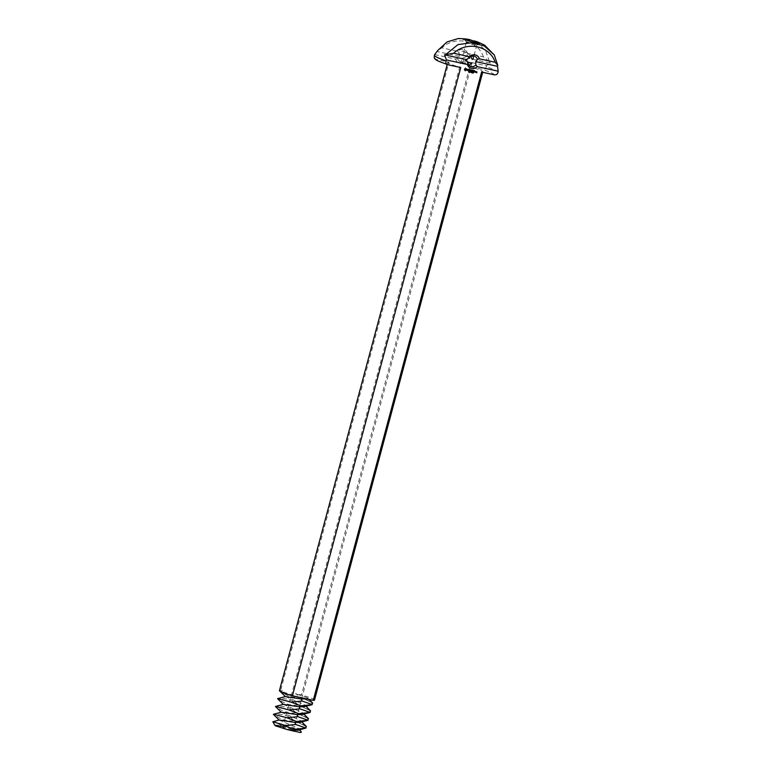 <?xml version="1.0" encoding="UTF-8"?>
<svg xmlns="http://www.w3.org/2000/svg" width="771" height="771" viewBox="0 0 771 771"><rect width="100%" height="100%" fill="white"/><g stroke="black" fill="none" stroke-linecap="round" stroke-linejoin="round"><path stroke-width="0.58" stroke-dasharray="3.85 2.89" d="M274.939 725.366A13.55 1.224 -165 0 1 282.119 726.06L282.119 726.06A13.55 1.224 -165 0 1 295.515 729.703A13.55 1.224 -165 0 1 301.018 732.354M283.333 727.737A5.426 0.492 -165 0 1 282.774 727.352A5.426 0.492 -165 0 1 288.132 728.277A5.426 0.492 -165 0 1 293.24 730.156A5.426 0.492 -165 0 1 289.154 729.559A5.426 0.492 -165 0 1 283.333 727.737M279.131 720.027L298.069 728.181L298.146 730.166M301.249 731.293L288.46 725.771L272.886 721.695M288.46 725.771L282.119 726.06L275.372 722.07M469.096 65.333L467.534 64.947L470.397 66.258M468.44 65.256C465.154 63.665 463.255 61.285 462.754 58.104L461.588 60.013L462.908 62.827L467.669 62.759M306.405 726.513L294.233 720.654C288.624 715.575 282.07 713.532 274.553 714.515L273.368 714.303L274.553 714.515C280.162 719.584 286.716 721.637 294.233 720.654L304.853 725.366L305.981 728.084M281.222 712.211L300.17 720.355L300.237 722.35M468.566 58.124L467.024 54.712A5.426 4.761 114.6 0 0 464.566 51.647A5.426 4.761 114.6 0 0 459.044 52.977L459.265 56.322L457.579 58.461A5.426 4.761 114.6 0 0 460.036 61.516A5.426 4.761 114.6 0 0 460.904 61.796A5.426 4.761 114.6 0 0 465.549 60.186L466.397 59.791M473.163 56.013L472.054 55.088L462.841 57.777L462.899 55.088C463.41 52.939 464.923 52.226 467.428 52.968L470.985 56.543M294.233 720.654L306.395 726.504M296.334 712.828L308.487 718.678L296.334 712.828C290.725 707.759 284.162 705.706 276.644 706.689L275.469 706.477L276.644 706.689C282.253 711.768 288.817 713.811 296.334 712.828L306.954 717.55L308.072 720.259M283.323 704.386L302.261 712.529L302.338 714.524M434.699 54.568L455.574 59.097A7.055 6.197 114.6 0 0 459.776 63.039A7.055 6.197 114.6 0 0 465.52 61.246L465.549 60.186M465.52 61.246L486.385 65.776L490.452 63.087L468.633 58.355M489.209 61.381L490.452 63.087M489.19 61.439L483.407 56.852L467.611 53.43L467.024 54.712M467.611 53.43A7.055 6.197 114.6 0 0 457.666 51.272L441.879 47.85L437.253 50.857M459.044 52.977L457.666 51.272M459.265 56.322L437.446 51.599M455.574 59.097L457.579 58.461M466.908 42.627A5.426 0.492 -165 0 1 466.359 42.289A5.426 0.492 -165 0 1 466.349 42.241A5.426 0.492 -165 0 1 471.707 43.166A5.426 0.492 -165 0 1 476.825 45.046A5.426 0.492 -165 0 1 476.786 45.084A5.426 0.492 -165 0 1 472.498 44.381A5.426 0.492 -165 0 1 466.908 42.627M310.597 710.862L298.425 705.012C292.816 699.933 286.263 697.89 278.745 698.863L277.56 698.651L278.745 698.863C284.354 703.942 290.908 705.985 298.425 705.012L309.046 709.725L310.173 712.433M285.415 696.56L304.362 704.713L304.429 706.699M489.354 61.391L485.595 50.645L477.769 43.118L458.244 38.55M486.385 65.776L486.299 66.74C485.817 68.735 484.583 69.631 482.598 69.438L469.847 66.672L301.5 694.941L295.505 693.64L300.526 697.186L311.147 701.899L312.265 704.617M299.832 697.427L279.651 690.855L282.629 690.855L280.634 690.421L448.973 62.143L436.222 59.386A30.088 2.727 15 0 0 439.325 61.478A30.088 2.727 15 0 0 447.999 64.783M282.629 690.855L280.837 691.047C286.446 696.117 293.009 698.169 300.526 697.186L312.689 703.046L300.526 697.186M434.198 57.603L436.222 59.386M483.407 56.852C477.904 40.333 455.141 35.399 441.879 47.85M298.425 705.012L310.588 710.852M309.055 699.422L307.456 697.832L306.53 698.883L307.417 698.112C308.371 698.834 306.819 698.815 302.781 698.054L302.02 697.9M307.456 697.832L295.505 693.64M314.491 700.078A18.157 1.648 15 0 0 301.5 694.941M280.634 690.421A18.157 1.648 15 0 0 279.41 690.681M481.615 72.069A18.157 1.648 15 0 0 482.839 71.809A18.157 1.648 15 0 0 469.847 66.672M448.973 62.143A18.157 1.648 15 0 0 447.758 62.403A18.157 1.648 15 0 0 449.618 63.714A18.157 1.648 15 0 0 460.75 67.54M475.929 71.587L475.543 72.233M474.608 70.633L473.683 70.489L473.394 71.848M474.29 71.231L473.683 71.077M474.165 71.876L473.51 71.713M475.553 71.51L475.003 72.204M473.452 70.373L472.893 71.655M473.076 70.296L472.16 70.151L471.823 71.424M472.768 70.903L472.151 70.739M471.929 70.045L471.071 70.759M470.888 69.853L470.368 71.105M471.65 70.344L471.38 71.327M470.773 70.161L470.956 70.942M469.809 69.592L469.404 70.99M470.512 69.747L469.684 69.535M470.175 71.019L469.423 70.826M470.204 70.344L469.587 70.19M468.816 69.515L468.498 70.701M469.472 69.515L468.508 69.274M467.428 69.284L467.92 70.132L467.39 70.383M465.491 68.127L464.306 69.12L464.971 70.624M476.555 71.722L476.391 72.243M476.97 71.819L476.439 71.664M472.999 72.464L472.45 72.917L472.883 72.407M472.392 72.291L471.939 72.734L472.372 72.223M472.16 72.773L472.17 72.252L472.064 72.792M471.871 72.175L471.428 72.628L471.862 72.117M471.65 72.667L471.785 72.166L471.495 72.58M470.734 72.57L470.782 71.876L470.936 72.541M469.154 71.539L468.893 72.04M468.874 72.108L468.595 71.395M468.855 72.021L468.961 71.472M468.729 71.52L468.826 72.011M279.68 690.874L280.837 691.047M465.636 68.735L466.041 69.496L465.289 70.016M498.066 72.137A33.037 2.997 15 0 0 486.299 66.74M494.365 74.835A30.088 2.727 15 0 0 482.598 69.438M298.56 728.605L299.697 729.752M461.588 60.013L282.774 727.352M472.054 62.817L293.24 730.156M300.661 720.789L301.798 721.926M474.917 56.399L472.054 55.088M467.428 52.968L464.566 51.647M462.908 62.827L460.036 61.516M302.752 712.963L303.89 714.1M466.349 42.241L462.899 55.088M476.825 45.046L473.375 57.902M304.853 705.137L305.991 706.284M476.786 45.084L479.938 43.272M466.359 42.289L464.527 39.148M280.307 691.5L279.651 690.855M482.704 72.301L482.839 71.809M447.19 64.523L447.758 62.403"/><path stroke-width="1.16" d="M299.958 732.45L301.018 732.354A13.55 1.224 -165 0 1 299.958 732.45L287.41 729.617L292.893 730.262L294.474 729.299L286.051 726.359L275.526 725.819L287.41 729.617M275.526 725.819A13.55 1.224 -165 0 1 274.939 725.366L272.838 721.762L285.27 725.482L286.051 726.359M293.231 731.149L292.893 730.262L298.146 730.166L305.981 728.084L295.765 724.48L284.798 725.588M303.89 714.1L308.496 718.688L307.533 720.365L296.565 721.483L286.899 717.772L297.857 716.664L308.072 720.259L300.237 722.35L294.985 722.446L279.131 720.027L272.838 721.762M301.326 732.18L299.697 729.752M467.669 62.759L472.054 62.817L469.096 65.333M301.798 721.926L306.405 726.513L305.432 728.19L294.474 729.299M286.899 717.772L274.553 714.515M305.991 706.284L310.597 710.862L309.624 712.549L298.666 713.657L288.99 709.946L299.958 708.838L310.173 712.433L302.338 714.524L297.086 714.621L281.222 712.211L273.368 714.303M466.33 59.56L467.939 63.212A5.426 4.761 114.6 0 0 470.397 66.258A5.426 4.761 114.6 0 0 471.264 66.547A5.426 4.761 114.6 0 0 475.909 64.937L475.688 61.593L477.384 59.463A5.426 4.761 114.6 0 0 474.917 56.399A5.426 4.761 114.6 0 0 469.404 57.729L466.33 59.56L444.501 54.837L446.476 59.965L446.062 60.861C445.484 62.837 446.13 64.147 447.999 64.783L438.853 61.323C436.058 60.119 434.507 58.885 434.198 57.603L434.699 54.568L437.832 50.423L447.045 41.933L458.244 38.55C464.701 38.695 468.884 39.186 470.802 40.025L479.938 43.272C479.514 43.88 468.286 41.094 465.337 39.649L470.802 40.025M466.397 59.791L468.566 58.124M470.985 56.543C471.939 59.82 472.729 60.273 473.375 57.902L473.163 56.013M306.395 726.504L305.432 728.19M288.99 709.946L276.644 706.689M311.725 704.723L312.679 703.036L311.725 704.723L300.757 705.831L291.091 702.121L302.049 701.012L312.265 704.617L304.429 706.699L299.177 706.795L283.323 704.386L275.469 706.477M467.939 63.212L467.351 64.494A7.055 6.197 114.6 0 0 471.553 68.436A7.055 6.197 114.6 0 0 477.288 66.643L475.909 64.937M467.351 64.494L446.476 59.965M469.404 57.729L469.443 56.668L453.647 53.247L444.501 54.837M475.688 61.593L497.517 66.325L497.709 65.284L495.175 62.249L479.389 58.827L477.384 59.463M479.389 58.827A7.055 6.197 114.6 0 0 469.443 56.668M497.517 66.325L498.162 71.173L477.288 66.643M308.487 718.678L307.533 720.365M291.091 702.121L278.745 698.863M306.53 698.883L301.278 698.979L285.415 696.56L277.56 698.651L283.314 704.415M498.162 71.173L498.066 72.137C497.584 74.132 496.351 75.028 494.365 74.835L481.615 72.069L313.267 700.338L292.402 695.818L460.75 67.54L447.999 64.783M475.929 71.587L475.717 72.378L476.372 71.867L475.929 71.587M474.608 70.633L473.808 70.537L473.51 71.905L474.319 72.002L473.625 71.761L474.348 71.327L473.924 70.653L474.608 70.633M475.534 72.262L475.235 71.433L474.975 72.137L475.534 72.262L475.553 71.51M473.452 70.373L473.066 71.809L473.452 70.373M473.076 70.296L472.276 70.209L471.987 71.578L472.816 70.999L472.401 70.315L473.076 70.296M471.862 70.074L471.187 70.816L470.859 69.872L470.532 71.26L470.888 70.219L471.129 71.048L471.765 70.402L471.553 71.481L471.987 70.142M471.187 70.816L470.821 69.891M469.809 69.592L469.375 70.922L470.137 71.173L469.539 70.874L470.252 70.44L469.838 69.766L470.57 69.833L469.809 69.592M468.575 69.486L468.662 70.855L469.52 69.612L468.575 69.486M467.428 69.284L468.036 70.19L467.207 70.363L468.093 70.527L467.486 69.621L468.325 69.448L467.428 69.284M465.491 68.127L464.373 69.419L465.453 70.749L466.792 69.207L465.491 68.127M476.555 71.722L476.7 72.831L476.555 71.722M473.548 72.638L473.066 73.091L473.461 72.599M473.095 72.397L472.565 72.975L473.095 72.397M471.091 72.493L470.792 71.973L471.091 72.493M469.973 72.098L469.481 72.262L469.876 71.684L469.973 72.214M469.154 71.539L468.537 72.098L469.154 71.539M474.069 40.902C476.333 41.297 479.88 42.762 484.728 45.287L494.346 55.02L497.709 65.284M494.346 55.02L484.265 45.952L471.91 42.713L457.916 44.622L446.149 54.24M495.175 62.249C489.672 45.73 466.918 40.796 453.647 53.247M310.588 710.852L309.624 712.549M313.267 700.338A18.157 1.648 15 0 0 314.491 700.078L482.704 72.301M447.19 64.523L279.41 690.681A18.157 1.648 15 0 0 281.28 691.982A18.157 1.648 15 0 0 292.402 695.818M475.668 72.281L476.179 71.819M473.924 70.653L474.444 70.73M473.799 71.125L473.808 70.595M473.49 71.876L474.165 71.876M473.625 71.761L474.136 71.337M473.153 71.742L473.375 70.431M472.401 70.315L472.922 70.402M472.266 70.797L472.276 70.267M472.083 71.51L472.671 70.884M471.64 71.414L471.871 70.094M471.765 70.402L471.197 71.028M470.483 71.154L470.888 70.219M469.404 70.99L470.079 70.99M469.838 69.766L470.358 69.843M469.703 70.238L469.722 69.708M469.539 70.874L470.108 70.325M468.758 70.787L469.375 69.496M467.39 70.547L468.093 70.055L467.371 69.563M464.971 70.624L466.166 70.122M476.796 72.763L476.902 71.848M471.746 72.06L471.698 72.725M475.148 71.558L475.138 72.088L475.543 71.664M465.289 70.016L464.894 69.255L465.636 68.735L466.156 69.554L465.289 70.016M472.411 72.329L472.18 72.821L472.17 72.252M475.138 72.088L475.264 71.607M471.852 72.744L471.727 72.137M295.765 724.48L294.985 722.446L296.565 721.483M297.857 716.664L297.086 714.621L298.666 713.657M299.958 708.838L299.177 706.795L300.757 705.831M302.049 701.012L301.278 698.979L302.772 698.063M434.295 55.464A33.037 2.997 15 0 0 437.668 57.623A33.037 2.997 15 0 0 446.062 60.861M279.121 720.056L273.368 714.322M281.222 712.24L275.459 706.496M285.405 696.589L279.651 690.855M312.689 703.046L309.055 699.422"/></g></svg>
